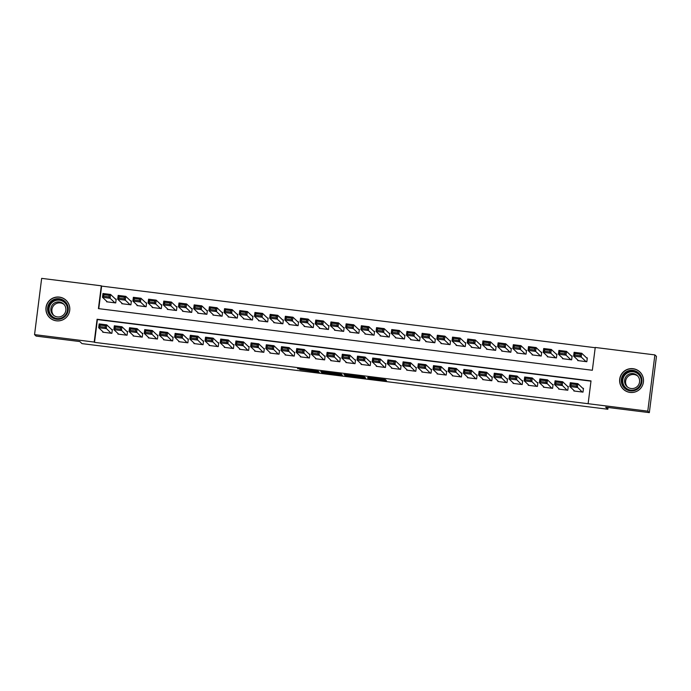 <?xml version="1.0" encoding="UTF-8"?>
<svg xmlns="http://www.w3.org/2000/svg" width="691" height="691" viewBox="0 0 691 691"><rect width="100%" height="100%" fill="white"/><g stroke="black" fill="none" stroke-linecap="round" stroke-linejoin="round"><path stroke-width="1.04" d="M368.087 378.383L386.459 380.663L385.345 379.609L367.949 377.39L375.153 378.608L367.517 377.839L375.714 379.134L368.087 378.383M59.357 297.104A11.954 11.937 133.3 0 1 68.659 314.051A11.954 11.937 133.3 0 1 49.657 317.661A11.954 11.937 133.3 0 1 59.357 297.104M633.068 368.7A11.954 11.937 133.3 0 1 642.38 385.647A11.954 11.937 133.3 0 1 623.368 389.258A11.954 11.937 133.3 0 1 633.068 368.7M299.782 369.538L319.251 372.276L318.145 371.222L316.59 370.981L297.553 368.657L316.245 371.145L316.979 371.836L299.782 369.538M654.887 354.906L656.45 356.383L649.341 412.631L605.653 407.172L607.847 409.245L82.004 343.617L79.811 341.553L36.113 336.094L34.55 334.617L41.659 278.369L101.309 285.815L98.424 308.618L592.351 370.264L595.236 347.461L654.887 354.906L647.778 411.154L588.127 403.708L591.012 380.905L97.086 319.259L94.201 342.062L34.55 334.617M649.341 412.631L647.778 411.154M590.978 381.156L97.396 319.553L94.512 342.356L588.127 403.708M345.059 375.489L365.643 378.063L364.537 377.018L362.982 376.768L343.954 374.444L345.059 375.489L345.18 374.548M341.017 375.04L321.859 372.596L320.754 371.551L341.319 374.107L342.451 375.161L341.017 375.04L341.138 374.064M106.656 301.233L106.587 301.786L115.708 302.926L116.183 299.125L115.423 299.03M121.858 303.124L121.78 303.686L130.901 304.826L131.385 301.026L130.625 300.93M137.051 305.025L136.982 305.577L146.103 306.718L146.578 302.917L145.818 302.822M152.253 306.925L152.175 307.478L161.297 308.618L161.78 304.817L161.02 304.722M167.447 308.817L167.377 309.378L176.499 310.509L176.974 306.709L176.214 306.614M182.649 310.717L182.579 311.27L191.692 312.41L192.176 308.609L191.416 308.514M197.842 312.608L197.773 313.17L206.894 314.301L207.369 310.501L206.609 310.406M213.044 314.509L212.975 315.061L222.087 316.202L222.571 312.401L221.811 312.306M228.237 316.409L228.168 316.962L237.289 318.102L237.764 314.301L237.004 314.206M243.439 318.301L243.37 318.853L252.483 319.993L252.966 316.193L252.206 316.098M258.633 320.201L258.564 320.754L267.685 321.894L268.16 318.093L267.4 317.998M273.835 322.092L273.766 322.654L282.878 323.785L283.362 319.985L282.602 319.89M289.028 323.993L288.959 324.545L298.08 325.686L298.555 321.885L297.795 321.79M304.23 325.884L304.161 326.446L313.273 327.586L313.757 323.785L312.997 323.69M319.423 327.784L319.354 328.337L328.475 329.477L328.951 325.677L328.19 325.582M334.625 329.685L334.556 330.238L343.669 331.378L344.153 327.577L343.392 327.482M349.819 331.576L349.75 332.138L358.871 333.269L359.346 329.469L358.586 329.374M365.021 333.477L364.952 334.029L374.064 335.17L374.548 331.369L373.788 331.274M380.214 335.368L380.145 335.93L389.266 337.07L389.741 333.269L388.981 333.174M395.416 337.268L395.347 337.821L404.46 338.961L404.943 335.161L404.183 335.066M410.609 339.169L410.54 339.722L419.662 340.862L420.137 337.061L419.377 336.966M425.811 341.06L425.742 341.622L434.855 342.753L435.339 338.953L434.579 338.858M441.005 342.961L440.936 343.513L450.057 344.654L450.532 340.853L449.772 340.758M456.207 344.852L456.138 345.414L465.25 346.545L465.734 342.745L464.974 342.65M471.4 346.752L471.331 347.305L480.452 348.445L480.927 344.645L480.167 344.55M486.602 348.653L486.533 349.205L495.646 350.346L496.129 346.545L495.369 346.45M501.796 350.544L501.726 351.097L510.848 352.237L511.323 348.437L510.563 348.342M516.998 352.445L516.928 352.997L526.041 354.137L526.525 350.337L525.765 350.242M532.191 354.336L532.122 354.898L541.243 356.029L541.718 352.229L540.958 352.134M547.393 356.236L547.324 356.789L556.436 357.929L556.92 354.129L556.16 354.034M562.586 358.128L562.517 358.689L571.638 359.83L572.113 356.029L571.353 355.934M573.945 390.432L573.875 390.985L582.997 392.125L583.472 388.325L582.712 388.23M558.751 388.532L558.673 389.093L567.795 390.234L568.278 386.433L567.518 386.338M543.549 386.64L543.48 387.193L552.601 388.333L553.076 384.533L552.316 384.438M528.356 384.74L528.278 385.302L537.399 386.433L537.883 382.633L537.123 382.538M513.154 382.849L513.085 383.401L522.206 384.541L522.681 380.741L521.921 380.646M497.961 380.948L497.883 381.501L507.004 382.641L507.488 378.841L506.728 378.746M482.759 379.057L482.689 379.609L491.811 380.75L492.286 376.949L491.526 376.854M467.565 377.156L467.487 377.709L476.609 378.849L477.092 375.049L476.332 374.954M452.363 375.256L452.294 375.818L461.415 376.949L461.89 373.149L461.13 373.054M437.17 373.365L437.092 373.917L446.213 375.058L446.697 371.257L445.937 371.162M421.968 371.464L421.899 372.026L431.02 373.157L431.495 369.357L430.735 369.262M406.774 369.573L406.697 370.126L415.818 371.266L416.302 367.465L415.541 367.37M391.572 367.672L391.503 368.225L400.625 369.365L401.1 365.565L400.339 365.47M376.379 365.772L376.301 366.334L385.423 367.474L385.906 363.673L385.146 363.578M361.177 363.881L361.108 364.433L370.229 365.574L370.704 361.773L369.944 361.678M345.984 361.98L345.906 362.542L355.027 363.673L355.511 359.873L354.751 359.778M330.782 360.089L330.713 360.642L339.834 361.782L340.309 357.981L339.549 357.886M315.58 358.188L315.511 358.741L324.632 359.881L325.115 356.081L324.355 355.986M300.386 356.297L300.317 356.85L309.438 357.99L309.913 354.189L309.153 354.094M285.184 354.397L285.115 354.949L294.236 356.09L294.72 352.289L293.96 352.194M269.991 352.496L269.922 353.058L279.043 354.189L279.518 350.389L278.758 350.294M254.789 350.605L254.72 351.158L263.841 352.298L264.325 348.497L263.565 348.402M239.596 348.705L239.527 349.266L248.648 350.397L249.123 346.597L248.363 346.502M224.394 346.813L224.325 347.366L233.446 348.506L233.929 344.705L233.169 344.61M209.2 344.913L209.131 345.465L218.252 346.606L218.727 342.805L217.967 342.71M193.998 343.012L193.929 343.574L203.05 344.714L203.534 340.913L202.774 340.818M178.805 341.121L178.736 341.674L187.857 342.814L188.332 339.013L187.572 338.918M163.603 339.221L163.534 339.782L172.655 340.913L173.139 337.113L172.379 337.018M148.41 337.329L148.34 337.882L157.462 339.022L157.937 335.221L157.177 335.126M133.208 335.429L133.138 335.981L142.26 337.122L142.743 333.321L141.983 333.226M118.014 333.528L117.945 334.09L127.066 335.23L127.541 331.43L126.781 331.335M102.812 331.637L102.743 332.19L111.864 333.33L112.348 329.529L111.588 329.434M595.201 347.711L101.62 286.109L98.77 308.661M577.788 360.028L577.719 360.581L586.832 361.721L587.315 357.921L586.555 357.826M607.847 409.245L608.063 407.474M362.49 377.649L363.492 377.735L362.516 376.82L354.69 375.964L355.355 376.595L362.49 377.649M332.19 373.727L340.171 374.729L332.19 373.727M587.246 358.474L581.71 353.256L581.226 357.057L586.072 361.626M578.479 360.676L573.625 356.107L574.109 352.306L581.71 353.256L580.345 354.172L575.024 353.507L574.834 355.027L580.146 355.692L580.345 354.172M580.146 355.692L581.226 357.057L573.625 356.107L574.834 355.027M575.024 353.507L574.109 352.306M574.636 391.08L569.79 386.511L570.265 382.71L577.866 383.66L577.382 387.461L569.79 386.511L570.991 385.431L576.311 386.096L576.501 384.576L571.181 383.911L570.991 385.431M583.403 388.886L577.866 383.66L576.501 384.576M582.237 392.03L576.311 386.096M570.265 382.71L571.181 383.911M632.921 370.35A10.348 10.33 133.3 0 1 641.879 381.89A10.348 10.33 133.3 0 1 630.33 390.873A10.348 10.33 133.3 0 1 621.364 379.324A10.348 10.33 133.3 0 1 632.921 370.35M630.451 390.139A9.579 9.57 -46.7 0 0 638.234 373.667A9.579 9.57 -46.7 0 0 622.997 376.56A9.579 9.57 -46.7 0 0 630.451 390.139M627.419 386.969A7.549 7.532 133.3 0 1 637.733 376.042M633.025 373.563A7.549 7.532 133.3 0 1 638.899 384.248A7.549 7.532 133.3 0 1 626.91 386.528A7.549 7.532 133.3 0 1 633.025 373.563M633.111 368.83A11.885 11.859 -46.7 0 0 623.472 389.249A11.885 11.859 -46.7 0 0 642.362 385.664A11.885 11.859 -46.7 0 0 633.111 368.83M67.442 304.99A10.348 10.33 133.3 0 1 61.914 318.534A10.348 10.33 133.3 0 1 48.379 313.032A10.348 10.33 133.3 0 1 53.907 299.479A10.348 10.33 133.3 0 1 67.442 304.99M49.113 312.764A9.579 9.57 -46.7 0 0 63.391 316.901A9.579 9.57 -46.7 0 0 64.513 302.071A9.579 9.57 -46.7 0 0 49.113 312.764M53.708 315.372A7.549 7.532 133.3 0 1 64.021 304.446M65.317 306.51A7.549 7.532 133.3 0 1 53.19 314.932A7.549 7.532 133.3 0 1 54.079 303.254A7.549 7.532 133.3 0 1 65.317 306.51M68.858 304.394A11.885 11.859 -46.7 0 0 51.151 299.263A11.885 11.859 -46.7 0 0 49.752 317.653A11.885 11.859 -46.7 0 0 68.858 304.394M572.044 356.582L566.508 351.356L566.033 355.157L570.878 359.735M563.277 358.784L558.432 354.207L558.907 350.406L566.508 351.356L565.143 352.28L559.822 351.615L559.632 353.136L564.953 353.801L565.143 352.28M564.953 353.801L566.033 355.157L558.432 354.207L559.632 353.136M559.822 351.615L558.907 350.406M556.851 354.682L551.314 349.456L550.831 353.256L555.676 357.834M548.084 356.884L543.23 352.315L543.713 348.514L551.314 349.456L549.95 350.38L544.629 349.715L544.439 351.235L549.751 351.9L549.95 350.38M549.751 351.9L550.831 353.256L543.23 352.315L544.439 351.235M544.629 349.715L543.713 348.514M541.649 352.79L536.112 347.564L535.637 351.365L540.483 355.934M532.882 354.993L528.036 350.415L528.511 346.614L536.112 347.564L534.748 348.48L529.427 347.823L529.237 349.344L534.558 350L534.748 348.48M534.558 350L535.637 351.365L528.036 350.415L529.237 349.344M529.427 347.823L528.511 346.614M526.456 350.89L520.919 345.664L520.435 349.465L525.281 354.042M517.689 353.092L512.834 348.514L513.318 344.714L520.919 345.664L519.554 346.588L514.234 345.923L514.044 347.443L519.356 348.109L519.554 346.588M519.356 348.109L520.435 349.465L512.834 348.514L514.044 347.443M514.234 345.923L513.318 344.714M559.434 389.188L554.588 384.611L555.072 380.81L562.673 381.76L562.189 385.561L554.588 384.611L555.789 383.54L561.109 384.205L561.299 382.684L555.987 382.019L555.789 383.54M568.209 386.986L562.673 381.76L561.299 382.684M567.035 390.139L561.109 384.205M555.072 380.81L555.987 382.019M544.24 387.288L539.395 382.719L539.87 378.918L547.471 379.86L546.987 383.66L539.395 382.719L540.595 381.639L545.916 382.304L546.106 380.784L540.785 380.119L540.595 381.639M553.007 385.086L547.471 379.86L546.106 380.784M551.841 388.238L545.916 382.304M539.87 378.918L540.785 380.119M529.038 385.397L524.193 380.819L524.676 377.018L532.269 377.968L531.794 381.769L524.193 380.819L525.393 379.748L530.714 380.413L530.904 378.893L525.592 378.227L525.393 379.748M537.814 383.194L532.269 377.968L530.904 378.893M536.639 386.338L530.714 380.413M524.676 377.018L525.592 378.227M513.845 383.496L508.999 378.927L509.474 375.118L517.075 376.068L516.592 379.869L508.999 378.927L510.2 377.847L515.521 378.513L515.711 376.992L510.39 376.327L510.2 377.847M522.612 381.294L517.075 376.068L515.711 376.992M521.446 384.446L515.521 378.513M509.474 375.118L510.39 376.327M511.254 348.998L505.717 343.772L505.242 347.573L510.088 352.142M502.487 351.192L497.641 346.623L498.116 342.822L505.717 343.772L504.352 344.688L499.032 344.023L498.842 345.543L504.162 346.208L504.352 344.688M504.162 346.208L505.242 347.573L497.641 346.623L498.842 345.543M499.032 344.023L498.116 342.822M498.643 381.596L493.797 377.027L494.281 373.226L501.873 374.176L501.398 377.977L493.797 377.027L494.998 375.947L500.319 376.612L500.509 375.092L495.197 374.427L494.998 375.947M507.419 379.402L501.873 374.176L500.509 375.092M506.244 382.546L500.319 376.612M494.281 373.226L495.197 374.427M496.06 347.098L490.524 341.872L490.04 345.673L494.886 350.251M487.293 349.3L482.439 344.723L482.923 340.922L490.524 341.872L489.159 342.796L483.838 342.131L483.648 343.652L488.96 344.317L489.159 342.796M488.96 344.317L490.04 345.673L482.439 344.723L483.648 343.652M483.838 342.131L482.923 340.922M483.45 379.705L478.604 375.127L479.079 371.326L486.68 372.276L486.196 376.077L478.604 375.127L479.804 374.056L485.125 374.721L485.315 373.2L479.995 372.535L479.804 374.056M492.217 377.502L486.68 372.276L485.315 373.2M491.051 380.655L485.125 374.721M479.079 371.326L479.995 372.535M480.858 345.198L475.322 339.981L474.847 343.781L479.692 348.35M472.091 347.4L467.246 342.831L467.721 339.031L475.322 339.981L473.957 340.896L468.636 340.231L468.446 341.751L473.767 342.416L473.957 340.896M473.767 342.416L474.847 343.781L467.246 342.831L468.446 341.751M468.636 340.231L467.721 339.031M468.248 377.804L463.402 373.235L463.886 369.435L471.478 370.385L471.003 374.185L463.402 373.235L464.602 372.155L469.923 372.82L470.113 371.3L464.801 370.635L464.602 372.155M477.023 375.602L471.478 370.385L470.113 371.3M475.849 378.754L469.923 372.82M463.886 369.435L464.801 370.635M465.665 343.306L460.128 338.08L459.645 341.881L464.49 346.45M456.898 345.509L452.044 340.931L452.527 337.13L460.128 338.08L458.764 339.005L453.443 338.34L453.253 339.86L458.565 340.525L458.764 339.005M458.565 340.525L459.645 341.881L452.044 340.931L453.253 339.86M453.443 338.34L452.527 337.13M453.054 375.913L448.209 371.335L448.684 367.534L456.285 368.484L455.801 372.285L448.209 371.335L449.409 370.264L454.73 370.929L454.92 369.409L449.599 368.744L449.409 370.264M461.821 373.71L456.285 368.484L454.92 369.409M460.655 376.854L454.73 370.929M448.684 367.534L449.599 368.744M450.463 341.406L444.926 336.18L444.451 339.981L449.297 344.559M441.696 343.608L436.85 339.039L437.325 335.239L444.926 336.18L443.562 337.104L438.241 336.439L438.051 337.959L443.372 338.625L443.562 337.104M443.372 338.625L444.451 339.981L436.85 339.039L438.051 337.959M438.241 336.439L437.325 335.239M435.27 339.514L429.733 334.289L429.249 338.089L434.095 342.658M426.502 341.717L421.648 337.139L422.132 333.338L429.733 334.289L428.368 335.204L423.047 334.548L422.857 336.068L428.17 336.724L428.368 335.204M428.17 336.724L429.249 338.089L421.648 337.139L422.857 336.068M423.047 334.548L422.132 333.338M420.068 337.614L414.531 332.388L414.056 336.189L418.901 340.767M411.3 339.817L406.455 335.239L406.93 331.438L414.531 332.388L413.166 333.312L407.845 332.647L407.655 334.168L412.976 334.833L413.166 333.312M412.976 334.833L414.056 336.189L406.455 335.239L407.655 334.168M407.845 332.647L406.93 331.438M404.874 335.714L399.338 330.497L398.854 334.297L403.699 338.866M396.107 337.916L391.253 333.347L391.737 329.547L399.338 330.497L397.973 331.412L392.652 330.747L392.453 332.267L397.774 332.932L397.973 331.412M397.774 332.932L398.854 334.297L391.253 333.347L392.453 332.267M392.652 330.747L391.737 329.547M389.672 333.822L384.136 328.596L383.66 332.397L388.506 336.975M380.905 336.025L376.059 331.447L376.535 327.646L384.136 328.596L382.771 329.521L377.45 328.856L377.26 330.376L382.581 331.041L382.771 329.521M382.581 331.041L383.66 332.397L376.059 331.447L377.26 330.376M377.45 328.856L376.535 327.646M374.479 331.922L368.942 326.696L368.458 330.497L373.304 335.075M365.712 334.124L360.857 329.555L361.341 325.755L368.942 326.696L367.577 327.62L362.257 326.955L362.058 328.475L367.379 329.141L367.577 327.62M367.379 329.141L368.458 330.497L360.857 329.555L362.058 328.475M362.257 326.955L361.341 325.755M359.277 330.03L353.74 324.805L353.265 328.605L358.111 333.174M350.51 332.233L345.664 327.655L346.139 323.854L353.74 324.805L352.375 325.72L347.055 325.064L346.865 326.584L352.185 327.24L352.375 325.72M352.185 327.24L353.265 328.605L345.664 327.655L346.865 326.584M347.055 325.064L346.139 323.854M344.083 328.13L338.547 322.904L338.063 326.705L342.909 331.283M335.316 330.333L330.462 325.755L330.946 321.954L338.547 322.904L337.182 323.829L331.861 323.163L331.663 324.684L336.983 325.349L337.182 323.829M336.983 325.349L338.063 326.705L330.462 325.755L331.663 324.684M331.861 323.163L330.946 321.954M328.881 326.238L323.345 321.013L322.87 324.813L327.715 329.382M320.114 328.432L315.269 323.863L315.744 320.063L323.345 321.013L321.98 321.928L316.659 321.263L316.469 322.783L321.79 323.448L321.98 321.928M321.79 323.448L322.87 324.813L315.269 323.863L316.469 322.783M316.659 321.263L315.744 320.063M313.688 324.338L308.151 319.112L307.668 322.913L312.513 327.491M304.921 326.541L300.067 321.963L300.55 318.162L308.151 319.112L306.787 320.037L301.466 319.372L301.267 320.892L306.588 321.557L306.787 320.037M306.588 321.557L307.668 322.913L300.067 321.963L301.267 320.892M301.466 319.372L300.55 318.162M298.486 322.438L292.949 317.212L292.474 321.013L297.32 325.591M289.719 324.64L284.873 320.071L285.348 316.271L292.949 317.212L291.585 318.136L286.264 317.471L286.074 318.992L291.395 319.657L291.585 318.136M291.395 319.657L292.474 321.013L284.873 320.071L286.074 318.992M286.264 317.471L285.348 316.271M283.293 320.546L277.756 315.321L277.272 319.121L282.118 323.69M274.526 322.749L269.671 318.171L270.155 314.37L277.756 315.321L276.391 316.245L271.071 315.58L270.872 317.1L276.193 317.765L276.391 316.245M276.193 317.765L277.272 319.121L269.671 318.171L270.872 317.1M271.071 315.58L270.155 314.37M437.852 374.012L433.007 369.443L433.49 365.643L441.083 366.584L440.608 370.385L433.007 369.443L434.207 368.363L439.528 369.029L439.718 367.508L434.406 366.843L434.207 368.363M446.628 371.81L441.083 366.584L439.718 367.508M445.453 374.963L439.528 369.029M433.49 365.643L434.406 366.843M422.659 372.121L417.813 367.543L418.288 363.742L425.889 364.693L425.406 368.493L417.813 367.543L419.014 366.472L424.334 367.128L424.524 365.608L419.204 364.952L419.014 366.472M431.426 369.918L425.889 364.693L424.524 365.608M430.26 373.062L424.334 367.128M418.288 363.742L419.204 364.952M407.457 370.221L402.611 365.643L403.095 361.842L410.687 362.792L410.212 366.593L402.611 365.643L403.812 364.572L409.132 365.237L409.322 363.716L404.01 363.051L403.812 364.572M416.232 368.018L410.687 362.792L409.322 363.716M415.058 371.171L409.132 365.237M403.095 361.842L404.01 363.051M392.263 368.32L387.418 363.751L387.893 359.951L395.494 360.901L395.01 364.701L387.418 363.751L388.618 362.671L393.939 363.336L394.129 361.816L388.808 361.151L388.618 362.671M401.03 366.118L395.494 360.901L394.129 361.816M399.864 369.27L393.939 363.336M387.893 359.951L388.808 361.151M377.061 366.429L372.216 361.851L372.699 358.05L380.292 359L379.817 362.801L372.216 361.851L373.416 360.78L378.737 361.445L378.927 359.925L373.615 359.26L373.416 360.78M385.837 364.226L380.292 359L378.927 359.925M384.662 367.379L378.737 361.445M372.699 358.05L373.615 359.26M361.868 364.528L357.022 359.959L357.497 356.159L365.098 357.1L364.615 360.901L357.022 359.959L358.223 358.879L363.544 359.545L363.734 358.024L358.413 357.359L358.223 358.879M370.635 362.326L365.098 357.1L363.734 358.024M369.469 365.479L363.544 359.545M357.497 356.159L358.413 357.359M346.666 362.637L341.82 358.059L342.304 354.258L349.896 355.209L349.421 359.009L341.82 358.059L343.021 356.988L348.342 357.644L348.532 356.124L343.22 355.468L343.021 356.988M355.442 360.434L349.896 355.209L348.532 356.124M354.267 363.578L348.342 357.644M342.304 354.258L343.22 355.468M331.473 360.737L326.627 356.159L327.102 352.358L334.703 353.308L334.219 357.109L326.627 356.159L327.828 355.088L333.148 355.753L333.338 354.233L328.018 353.567L327.828 355.088M340.24 358.534L334.703 353.308L333.338 354.233M339.074 361.687L333.148 355.753M327.102 352.358L328.018 353.567M316.271 358.836L311.425 354.267L311.909 350.467L319.501 351.417L319.026 355.217L311.425 354.267L312.626 353.187L317.946 353.852L318.136 352.332L312.824 351.667L312.626 353.187M325.046 356.642L319.501 351.417L318.136 352.332M323.872 359.786L317.946 353.852M311.909 350.467L312.824 351.667M301.077 356.945L296.232 352.367L296.707 348.566L304.308 349.516L303.824 353.317L296.232 352.367L297.432 351.296L302.753 351.961L302.943 350.441L297.622 349.776L297.432 351.296M309.844 354.742L304.308 349.516L302.943 350.441M308.678 357.895L302.753 351.961M296.707 348.566L297.622 349.776M285.875 355.044L281.03 350.475L281.513 346.675L289.106 347.616L288.631 351.417L281.03 350.475L282.23 349.396L287.551 350.061L287.741 348.54L282.429 347.875L282.23 349.396M294.651 352.842L289.106 347.616L287.741 348.54M293.476 355.995L287.551 350.061M281.513 346.675L282.429 347.875M270.682 353.153L265.836 348.575L266.311 344.774L273.912 345.725L273.429 349.525L265.836 348.575L267.037 347.504L272.358 348.169L272.548 346.649L267.227 345.984L267.037 347.504M279.449 350.95L273.912 345.725L272.548 346.649M278.283 354.094L272.358 348.169M266.311 344.774L267.227 345.984M268.091 318.646L262.554 313.42L262.07 317.221L266.925 321.799M259.324 320.849L254.478 316.279L254.953 312.47L262.554 313.42L261.189 314.345L255.869 313.679L255.679 315.2L260.999 315.865L261.189 314.345M260.999 315.865L262.07 317.221L254.478 316.279L255.679 315.2M255.869 313.679L254.953 312.47M252.897 316.754L247.361 311.529L246.877 315.329L251.723 319.898M244.13 318.948L239.276 314.379L239.76 310.579L247.361 311.529L245.996 312.444L240.675 311.779L240.477 313.299L245.797 313.964L245.996 312.444M245.797 313.964L246.877 315.329L239.276 314.379L240.477 313.299M240.675 311.779L239.76 310.579M237.695 314.854L232.159 309.628L231.675 313.429L236.529 318.007M228.928 317.057L224.083 312.479L224.558 308.678L232.159 309.628L230.794 310.553L225.473 309.888L225.283 311.408L230.604 312.073L230.794 310.553M230.604 312.073L231.675 313.429L224.083 312.479L225.283 311.408M225.473 309.888L224.558 308.678M222.502 312.954L216.965 307.737L216.482 311.537L221.327 316.107M213.726 315.156L208.881 310.587L209.364 306.787L216.965 307.737L215.592 308.652L210.28 307.987L210.081 309.508L215.402 310.173L215.592 308.652M215.402 310.173L216.482 311.537L208.881 310.587L210.081 309.508M210.28 307.987L209.364 306.787M255.48 351.253L250.634 346.683L251.118 342.883L258.71 343.824L258.235 347.625L250.634 346.683L251.835 345.604L257.156 346.269L257.346 344.749L252.034 344.083L251.835 345.604M264.256 349.05L258.71 343.824L257.346 344.749M263.081 352.203L257.156 346.269M251.118 342.883L252.034 344.083M240.287 349.352L235.441 344.783L235.916 340.983L243.517 341.933L243.033 345.733L235.441 344.783L236.642 343.712L241.962 344.368L242.152 342.848L236.832 342.192L236.642 343.712M249.054 347.158L243.517 341.933L242.152 342.848M247.888 350.302L241.962 344.368M235.916 340.983L236.832 342.192M225.085 347.461L220.239 342.883L220.723 339.082L228.315 340.032L227.84 343.833L220.239 342.883L221.44 341.812L226.76 342.477L226.95 340.957L221.63 340.292L221.44 341.812M233.852 345.258L228.315 340.032L226.95 340.957M232.686 348.411L226.76 342.477M220.723 339.082L221.63 340.292M209.891 345.56L205.046 340.991L205.521 337.191L213.122 338.141L212.638 341.941L205.046 340.991L206.246 339.912L211.567 340.577L211.757 339.056L206.436 338.391L206.246 339.912M218.658 343.358L213.122 338.141L211.757 339.056M217.492 346.511L211.567 340.577M205.521 337.191L206.436 338.391M207.3 311.062L201.763 305.837L201.28 309.637L206.134 314.206M198.533 313.265L193.687 308.687L194.162 304.886L201.763 305.837L200.399 306.761L195.078 306.096L194.888 307.616L200.209 308.281L200.399 306.761M200.209 308.281L201.28 309.637L193.687 308.687L194.888 307.616M195.078 306.096L194.162 304.886M194.689 343.669L189.844 339.091L190.327 335.29L197.92 336.241L197.445 340.041L189.844 339.091L191.044 338.02L196.365 338.685L196.555 337.165L191.234 336.5L191.044 338.02M203.456 341.466L197.92 336.241L196.555 337.165M202.29 344.619L196.365 338.685M190.327 335.29L191.234 336.5M192.107 309.162L186.57 303.936L186.086 307.737L190.932 312.315M183.331 311.365L178.485 306.795L178.969 302.995L186.57 303.936L185.197 304.861L179.885 304.195L179.686 305.716L185.007 306.381L185.197 304.861M185.007 306.381L186.086 307.737L178.485 306.795L179.686 305.716M179.885 304.195L178.969 302.995M179.496 341.769L174.65 337.199L175.125 333.399L182.726 334.34L182.243 338.141L174.65 337.199L175.851 336.12L181.172 336.785L181.362 335.265L176.041 334.599L175.851 336.12M188.263 339.566L182.726 334.34L181.362 335.265M187.097 342.719L181.172 336.785M175.125 333.399L176.041 334.599M176.905 307.27L171.368 302.045L170.884 305.845L175.739 310.414M168.138 309.473L163.292 304.895L163.767 301.095L171.368 302.045L170.003 302.96L164.683 302.304L164.493 303.824L169.813 304.481L170.003 302.96M169.813 304.481L170.884 305.845L163.292 304.895L164.493 303.824M164.683 302.304L163.767 301.095M164.294 339.877L159.448 335.299L159.932 331.499L167.524 332.449L167.049 336.249L159.448 335.299L160.649 334.228L165.97 334.885L166.16 333.364L160.839 332.708L160.649 334.228M173.061 337.674L167.524 332.449L166.16 333.364M171.895 340.818L165.97 334.885M159.932 331.499L160.839 332.708M161.711 305.37L156.175 300.144L155.691 303.945L160.537 308.523M152.936 307.573L148.09 302.995L148.574 299.194L156.175 300.144L154.801 301.069L149.489 300.404L149.291 301.924L154.611 302.589L154.801 301.069M154.611 302.589L155.691 303.945L148.09 302.995L149.291 301.924M149.489 300.404L148.574 299.194M149.101 337.977L144.255 333.399L144.73 329.598L152.331 330.548L151.847 334.349L144.255 333.399L145.456 332.328L150.776 332.993L150.966 331.473L145.646 330.808L145.456 332.328M157.868 335.774L152.331 330.548L150.966 331.473M156.702 338.927L150.776 332.993M144.73 329.598L145.646 330.808M146.509 303.47L140.973 298.253L140.489 302.053L145.343 306.623M137.742 305.672L132.897 301.103L133.372 297.303L140.973 298.253L139.608 299.168L134.287 298.503L134.097 300.024L139.418 300.689L139.608 299.168M139.418 300.689L140.489 302.053L132.897 301.103L134.097 300.024M134.287 298.503L133.372 297.303M133.899 336.076L129.053 331.507L129.537 327.707L137.129 328.657L136.654 332.457L129.053 331.507L130.254 330.428L135.574 331.093L135.764 329.572L130.444 328.907L130.254 330.428M142.666 333.883L137.129 328.657L135.764 329.572M141.5 337.027L135.574 331.093M129.537 327.707L130.444 328.907M131.316 301.578L125.779 296.353L125.296 300.153L130.141 304.731M122.54 303.781L117.695 299.203L118.178 295.403L125.779 296.353L124.406 297.277L119.094 296.612L118.895 298.132L124.216 298.797L124.406 297.277M124.216 298.797L125.296 300.153L117.695 299.203L118.895 298.132M119.094 296.612L118.178 295.403M118.705 334.185L113.86 329.607L114.335 325.806L121.936 326.757L121.452 330.557L113.86 329.607L115.06 328.536L120.381 329.201L120.571 327.681L115.25 327.016L115.06 328.536M127.472 331.982L121.936 326.757L120.571 327.681M126.306 335.135L120.381 329.201M114.335 325.806L115.25 327.016M116.114 299.678L110.577 294.452L110.094 298.253L114.948 302.831M107.347 301.881L102.501 297.311L102.976 293.511L110.577 294.452L109.213 295.377L103.892 294.712L103.702 296.232L109.023 296.897L109.213 295.377M109.023 296.897L110.094 298.253L102.501 297.311L103.702 296.232M103.892 294.712L102.976 293.511M103.503 332.285L98.658 327.715L99.141 323.915L106.734 324.856L106.259 328.657L98.658 327.715L99.858 326.636L105.179 327.301L105.369 325.781L100.048 325.115L99.858 326.636M112.27 330.082L106.734 324.856L105.369 325.781M111.104 333.235L105.179 327.301M99.141 323.915L100.048 325.115M375.809 378.374L375.714 379.134L375.818 378.374M375.714 378.357L375.628 379.048M385.146 379.566L385.025 380.525M364.338 376.966L364.217 377.934M346.735 374.747L346.614 375.731M363.604 376.854L363.492 377.735L363.604 376.854M323.543 371.853L323.414 372.838M321.98 371.654L321.859 372.596M340.266 373.935L340.171 374.721L340.274 373.935M339.981 373.9L339.912 374.479M316.979 371.836L317.074 371.041L316.97 371.827M317.946 371.179L317.817 372.138M625.243 387.763A9.579 9.57 133.3 0 1 633.181 371.447A9.579 9.57 133.3 0 1 638.389 373.822M641.179 379.661A9.268 9.251 -46.7 0 0 622.824 379.825A9.268 9.251 -46.7 0 0 631.228 390.208M51.531 316.158A9.579 9.57 133.3 0 1 52.723 301.552A9.579 9.57 133.3 0 1 64.678 302.226M67.468 308.056A9.268 9.251 -46.7 0 0 54.71 300.844A9.268 9.251 -46.7 0 0 57.517 318.603M623.472 389.249L624.405 390.13M639.78 371.965L640.712 372.846M66.068 300.369L66.992 301.241M49.752 317.653L50.685 318.534"/></g></svg>
